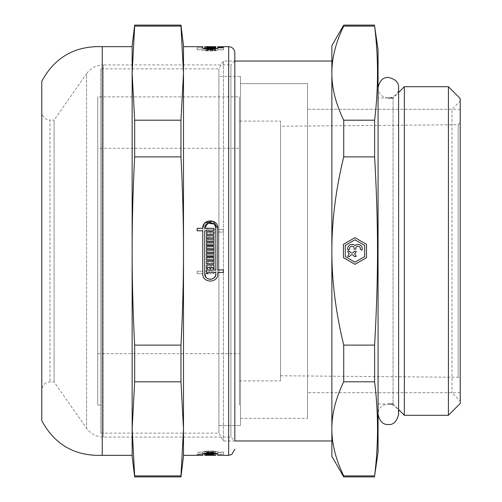 <?xml version="1.0" encoding="UTF-8"?>
<svg xmlns="http://www.w3.org/2000/svg" width="502" height="502" viewBox="0 0 502 502"><rect width="100%" height="100%" fill="white"/><g stroke="black" fill="none" stroke-linecap="round" stroke-linejoin="round"><path stroke-width="0.38" stroke-dasharray="2.51 1.88" d="M356.144 251.27A4.236 4.236 0 0 1 354.6 253.905A4.236 4.236 0 0 1 356.144 256.547L354.255 256.547A2.384 2.384 0 0 0 349.674 256.547L347.779 256.547A4.236 4.236 0 0 1 349.323 253.905A4.236 4.236 0 0 1 347.779 251.27L349.674 251.27A2.384 2.384 0 0 0 354.255 251.27L356.144 251.27M354.042 249.155L354.042 247.461A2.384 2.384 0 0 0 349.63 249.155L348.037 250.216A4.236 4.236 0 0 1 354.964 245.647A4.236 4.236 0 0 1 361.898 250.216L360.298 249.155A2.384 2.384 0 0 0 355.887 247.461L355.887 249.155L354.042 249.155M354.964 262.195L364.659 256.597L364.659 245.403L354.964 239.805L345.269 245.403L345.269 256.597L354.964 262.195M366.51 257.664L354.964 264.328L343.424 257.664L343.424 244.336L354.964 237.672L366.51 244.336L366.51 257.664M240.477 76.442L240.477 425.558L240.477 76.442L240.477 425.558L240.477 76.442L218.91 76.442L218.91 425.558L218.91 76.442L218.91 425.558L218.91 76.442L240.477 76.442M240.477 83.627L240.477 418.373L240.477 83.627L307.525 83.627L307.525 418.373L307.525 83.627L307.525 418.373L307.525 83.627L240.477 83.627L240.477 418.373L240.477 83.627M460.215 109.298L460.215 392.702L460.215 109.298L307.525 109.298L307.525 392.702L307.525 109.298L307.525 392.702L307.525 109.298L452.001 109.298L452.001 392.702L452.001 109.298L460.215 101.084L460.215 400.916L460.215 101.084M100.827 68.843L100.827 433.157L100.827 68.843L218.91 68.843L218.91 433.157L218.91 68.843L223.415 61.037L223.415 440.963L223.415 61.037L234.829 61.037L234.829 440.963L234.829 52.823M331.86 73.148L331.86 428.852C331.809 443.781 335.756 459.462 343.719 475.902L374.605 475.902C378.483 444.534 378.483 413.165 374.605 381.796L343.719 381.796C335.756 398.237 331.809 413.924 331.86 428.852L331.86 251C331.809 280.856 335.756 312.225 343.719 345.112L374.605 345.112C378.483 276.295 378.483 225.705 374.605 156.888L343.719 156.888C335.756 189.775 331.809 221.144 331.86 251L331.86 73.148C331.809 88.076 335.756 103.763 343.719 120.204L374.605 120.204C378.483 88.835 378.483 57.466 374.605 26.098L343.719 26.098C335.756 42.538 331.809 58.219 331.86 73.148L331.86 45.638M331.86 440.963L331.86 61.037M374.605 381.796L374.605 345.112M374.605 156.888L374.605 120.204M374.605 26.098L374.605 25.1M378.069 452.258L378.069 49.742M374.605 476.9L374.605 475.902M343.719 26.098L343.719 25.1M343.719 156.888L343.719 120.204M343.719 381.796L343.719 345.112M343.719 476.9L343.719 475.902M331.86 456.362L331.86 428.852M378.069 98.003L378.069 403.997L378.069 98.003L388.316 98.003M393.06 98.003L393.06 403.997L393.06 98.003L398.607 92.462M404.355 415.292L404.355 86.708M448.405 415.292L448.405 86.708M460.215 403.482L460.215 98.517M217.793 228.215C218.282 218.539 202.293 218.539 202.777 228.215L202.777 271.205L197.129 271.205L197.129 273.709L202.777 273.709C202.193 283.423 218.282 283.511 217.793 273.785L217.793 232.043L223.44 232.043L223.44 229.539L217.793 229.539L217.793 228.215C218.282 218.539 202.293 218.539 202.777 228.215L202.777 271.205L197.129 271.205L197.129 273.709L202.777 273.709C202.193 283.423 218.282 283.511 217.793 273.785L217.793 232.043L223.44 232.043L223.44 229.539L217.793 229.539L217.793 228.215L217.793 269.957L223.44 269.957L223.44 272.46L217.793 272.46L217.793 273.785C218.282 283.461 202.293 283.461 202.777 273.785L202.777 230.794L197.129 230.794L197.129 228.291L202.777 228.291M204.182 223.848L204.559 223.365M204.734 228.291L213.984 228.291L213.984 230.794L210.809 230.794L210.809 232.043L213.984 232.043L213.984 234.403L206.586 234.403L206.586 232.043L209.767 232.043L209.767 230.794L204.734 230.794L204.734 273.785M214.756 224.934L213.915 224.017M215.835 269.957L215.835 228.215L215.835 229.539L207.633 229.539L207.633 228.291L206.586 228.291L206.586 232.043L215.835 232.043L215.835 273.785L215.835 272.46L207.633 272.46L207.633 273.709L206.586 273.709L206.586 269.957L215.835 269.957M205.895 277.173L206.655 277.976M207.633 238.017L207.633 239.266L213.984 239.266L213.984 241.625L206.586 241.625L206.586 235.651L213.984 235.651L213.984 238.017L207.633 238.017M212.942 250.234L212.942 248.986L206.586 248.986L206.586 246.488L212.942 246.488L212.942 245.233L206.586 245.233L206.586 242.874L213.984 242.874L213.984 252.738L206.586 252.738L206.586 250.234L212.942 250.234M212.942 261.347L212.942 260.099L206.586 260.099L206.586 257.595L212.942 257.595L212.942 256.346L206.586 256.346L206.586 253.987L213.984 253.987L213.984 263.845L206.586 263.845L206.586 261.347L212.942 261.347M210.809 267.459L210.809 268.708L209.767 268.708L209.767 267.459L207.633 267.459L207.633 268.708L206.586 268.708L206.586 265.094L213.984 265.094L213.984 268.708L212.942 268.708L212.942 267.459L210.809 267.459M215.835 273.785C216.193 280.988 204.276 280.9 204.734 273.709L213.984 273.709L213.984 271.205L210.809 271.205L210.809 269.957L213.984 269.957L213.984 267.597L206.586 267.597L206.586 269.957L209.767 269.957L209.767 271.205L204.734 271.205L204.734 228.215C204.377 221.062 216.199 221.062 215.835 228.215L215.835 229.539L207.633 229.539L207.633 228.291L206.586 228.291L206.586 232.043L215.835 232.043L215.835 273.785C216.193 280.988 204.276 280.9 204.734 273.709L213.984 273.709L213.984 271.205L210.809 271.205L210.809 269.957L213.984 269.957L213.984 267.597L206.586 267.597L206.586 269.957L209.767 269.957L209.767 271.205L204.734 271.205L204.734 228.215C204.377 221.062 216.199 221.062 215.835 228.215M207.633 263.983L207.633 262.734L213.984 262.734L213.984 260.375L206.586 260.375L206.586 266.349L213.984 266.349L213.984 263.983L207.633 263.983L207.633 262.734L213.984 262.734L213.984 260.375L206.586 260.375L206.586 266.349L213.984 266.349L213.984 263.983L207.633 263.983M212.942 251.766L212.942 253.014L206.586 253.014L206.586 255.512L212.942 255.512L212.942 256.767L206.586 256.767L206.586 259.126L213.984 259.126L213.984 249.262L206.586 249.262L206.586 251.766L212.942 251.766L212.942 253.014L206.586 253.014L206.586 255.512L212.942 255.512L212.942 256.767L206.586 256.767L206.586 259.126L213.984 259.126L213.984 249.262L206.586 249.262L206.586 251.766L212.942 251.766M212.942 240.653L212.942 241.901L206.586 241.901L206.586 244.405L212.942 244.405L212.942 245.654L206.586 245.654L206.586 248.013L213.984 248.013L213.984 238.155L206.586 238.155L206.586 240.653L212.942 240.653L212.942 241.901L206.586 241.901L206.586 244.405L212.942 244.405L212.942 245.654L206.586 245.654L206.586 248.013L213.984 248.013L213.984 238.155L206.586 238.155L206.586 240.653L212.942 240.653M210.809 234.541L210.809 233.292L209.767 233.292L209.767 234.541L207.633 234.541L207.633 233.292L206.586 233.292L206.586 236.906L213.984 236.906L213.984 233.292L212.942 233.292L212.942 234.541L210.809 234.541L210.809 233.292L209.767 233.292L209.767 234.541L207.633 234.541L207.633 233.292L206.586 233.292L206.586 236.906L213.984 236.906L213.984 233.292L212.942 233.292L212.942 234.541L210.809 234.541M223.44 49.861L217.793 49.861L217.793 48.719L217.793 49.61L223.44 49.861L223.44 47.79L223.44 49.61M197.129 49.993L197.129 47.928L202.777 47.928L202.777 50.005L202.777 48.719L202.777 49.729L197.129 49.729L202.777 49.993C202.193 51.248 218.282 51.267 217.793 50.005C218.282 51.254 202.293 51.254 202.777 50.005L202.777 47.935C202.193 49.171 218.282 49.183 217.793 47.935L217.793 46.661M209.767 49.61L204.734 49.729L204.734 48.719L204.734 50.005L213.984 49.993L210.809 49.729L213.984 49.397L206.586 49.61L209.767 49.61L209.767 47.546L204.734 47.665L204.734 46.661M204.734 50.005L204.734 48.569L204.734 50.005C204.377 50.897 216.199 50.897 215.835 50.005L206.586 49.993L206.586 49.61L215.835 49.61L215.835 48.719L215.835 50.005C216.193 50.909 204.276 50.89 204.734 49.993L204.734 47.928L213.984 47.928L210.809 47.665L213.984 47.339L206.586 47.339L209.767 47.546M207.633 49.133L213.984 49.058L206.586 48.932L206.586 49.303L213.984 49.303L207.633 49.133L207.633 47L213.984 46.881L206.586 46.881L206.586 47.238L213.984 47.238L207.633 47.075M212.942 46.667L212.942 48.725L206.586 48.725L212.942 48.719L212.942 46.673L206.586 46.673L212.942 46.711L206.586 46.742L206.586 48.882L213.984 48.719L206.586 48.725L213.984 48.725L213.984 49.127L206.586 49.127L212.942 48.983L206.586 48.92L212.942 48.826L206.586 48.788L206.586 46.742L213.984 46.661M210.809 49.391L206.586 49.491L213.984 49.491L210.809 49.391L210.809 47.326M223.44 452.139L217.793 451.995L217.793 453.281L217.793 452.39L223.44 452.39L223.44 454.21L217.793 454.21L217.793 451.995C218.282 450.746 202.293 450.746 202.777 451.995L202.777 453.281L202.777 452.271L197.129 452.271L202.777 451.995L202.777 455.339M202.777 452.271L202.777 452.007C202.193 450.752 218.282 450.733 217.793 451.995L217.793 454.065M209.767 452.39L204.734 452.271L204.734 453.281L204.734 451.995L213.984 452.007L210.809 452.271L213.984 452.603L206.586 452.39L209.767 452.39L209.767 454.454M204.734 452.271L204.734 451.995C204.377 451.103 216.199 451.103 215.835 451.995C216.193 451.091 204.276 451.11 204.734 452.007L204.734 453.431L210.288 453.08L215.835 453.431L215.835 451.995L206.586 452.007L206.586 452.39L215.835 452.39L215.835 453.281L215.835 451.995L215.835 454.21L206.586 454.072L206.586 454.454L215.835 454.454L215.835 455.339M207.633 452.867L213.984 452.942L206.586 453.068L206.586 452.697L213.984 452.697L207.633 452.867L207.633 454.762M212.942 453.231L206.586 453.199L213.984 453.118L206.586 453.231L212.942 453.231L212.942 455.289L212.942 453.275L206.586 453.275L212.942 453.281L212.942 455.333M213.984 453.281L213.984 452.873L206.586 452.873L212.942 453.017L206.586 453.262L213.984 453.262L213.984 455.314L213.984 454.931L206.586 454.931L212.942 455.076L206.586 455.314L213.984 455.314L213.984 453.275L206.586 453.281L206.586 455.333L206.586 453.281L206.586 455.327L212.942 455.327M210.809 452.609L206.586 452.509L213.984 452.509L210.809 452.609L210.809 454.674L206.586 454.567L210.809 454.674M206.586 452.791L206.586 454.85M206.586 454.567L206.586 452.509M213.984 452.791L213.984 454.85M213.984 452.509L213.984 454.567M212.942 452.509L212.942 454.567M212.942 452.609L212.942 454.674M206.586 455.264L206.586 453.118M206.586 452.873L206.586 454.931M206.586 453.017L206.586 455.076M212.942 453.017L212.942 455.076M213.984 453.118L213.984 455.176M206.586 452.697L206.586 453.068M213.984 452.697L213.984 454.762M210.809 452.271L210.809 454.072M210.809 452.39L210.809 454.454M213.984 452.39L213.984 454.454M213.984 452.603L213.984 454.661M206.586 452.603L206.586 454.661M206.586 452.39L206.586 454.454L206.586 452.39M217.793 452.39L217.793 454.454L223.44 454.21M217.793 455.339L217.793 454.454M223.44 452.39L223.44 454.454M206.586 49.209L206.586 47.15M206.586 47.433L206.586 49.491M212.942 49.491L212.942 47.433M212.942 49.391L212.942 47.326M213.984 48.738L213.984 46.686L213.984 48.725L206.586 48.719M206.586 49.127L206.586 47.069M206.586 48.983L206.586 46.924M212.942 48.983L212.942 47.069M206.586 48.882L206.586 46.824M213.984 48.882L213.984 46.824M206.586 49.303L206.586 47.238M213.984 49.303L213.984 47.238M215.835 46.661L215.835 47.935C216.193 48.832 204.276 48.819 204.734 47.928M215.835 47.935L215.835 48.569M213.984 49.993L213.984 47.928M213.984 49.729L213.984 47.665M210.809 49.729L210.809 47.665M210.809 49.61L210.809 47.546M213.984 49.61L213.984 47.546M213.984 49.397L213.984 47.339M206.586 49.397L206.586 47.339M206.586 49.993L206.586 47.546M217.793 50.005L217.793 47.935L217.793 50.005M210.809 452.509L210.809 454.567M209.767 452.509L209.767 454.567M209.767 452.609L209.767 454.674M207.633 452.609L207.633 454.674M207.633 452.509L207.633 454.567M212.942 453.08L212.942 455.132M206.586 453.08L206.586 455.132M206.586 453.174L206.586 455.232M212.942 453.174L212.942 455.232M206.586 453.275L206.586 455.327M206.586 453.231L206.586 455.289M207.633 452.942L207.633 455M213.984 452.942L213.984 455M213.984 453.068L213.984 455.119M209.767 452.271L209.767 454.072M204.734 455.339L204.734 454.065C204.377 453.174 216.199 453.174 215.835 454.065M215.835 452.139L215.835 454.21M207.633 452.139L207.633 454.21M207.633 452.007L207.633 454.072M206.586 452.007L206.586 454.072M215.835 452.39L215.835 454.454M217.793 452.139L217.793 454.21M183.487 73.148L183.487 428.852L180.965 381.796L134.668 381.796L132.145 428.852L134.668 475.902L180.965 475.902L183.487 428.852L183.487 251C183.5 221.144 182.659 189.775 180.965 156.888L134.668 156.888C132.974 189.775 132.133 221.144 132.145 251C132.133 280.856 132.974 312.225 134.668 345.112L180.965 345.112C182.659 312.225 183.5 280.856 183.487 251L183.487 73.148L180.965 26.098L134.668 26.098L132.145 73.148L134.668 120.204L180.965 120.204L183.487 73.148L183.487 45.638M183.487 455.339L183.487 46.661M202.777 46.661L202.777 47.665L197.129 47.928M210.809 49.491L210.809 47.433M209.767 49.491L209.767 47.433M209.767 49.391L209.767 47.326M207.633 49.391L207.633 47.326M207.633 49.491L207.633 47.433M206.586 48.826L206.586 46.768M206.586 48.769L206.586 46.711M212.942 48.769L212.942 46.711M207.633 49.058L207.633 47M213.984 49.058L213.984 47M213.984 48.932L213.984 46.881M209.767 49.729L209.767 47.665M204.734 49.729L204.734 47.665M215.835 49.861L215.835 47.79M207.633 49.861L207.633 47.79M207.633 49.993L207.633 47.928M215.835 49.61L215.835 47.546M202.777 49.729L202.777 47.665M197.129 47.665L197.129 49.729M234.829 61.037L230.926 64.94L230.926 437.06L230.926 64.94L103.399 64.94L103.399 437.06L103.399 64.94C96.365 65.122 90.762 68.04 86.576 73.7L86.576 428.3L86.576 73.7L54.097 120.078L54.097 381.922L54.097 120.078L49.999 120.078L49.999 381.922L49.999 120.078C45.011 119.595 42.275 116.853 41.785 111.864L41.785 390.136L41.785 111.864M41.785 420.789L41.785 81.211M183.487 456.362L183.487 428.852M180.965 476.9L180.965 475.902M180.965 381.796L180.965 345.112M180.965 156.888L180.965 120.204M180.965 26.098L180.965 25.1M134.668 476.9L134.668 475.902M132.145 456.362L132.145 45.638M134.668 381.796L134.668 345.112M134.668 156.888L134.668 120.204M134.668 26.098L134.668 25.1M102.257 455.339L102.257 46.661M132.145 73.148L132.145 428.852M132.145 455.339L132.145 46.661M100.827 96.873L100.827 405.127L100.827 96.873L239.448 96.873L239.448 405.127L239.448 96.873L239.448 405.127L239.448 96.873L97.746 96.873L97.746 405.127L97.746 96.873M218.91 68.843L218.91 433.157L218.91 68.843M460.215 122.664L460.215 379.336L460.215 122.664L458.175 124.722L458.175 377.278L458.175 124.722L280.524 126.24L280.524 375.76L280.524 126.24M280.524 121.107L280.524 380.892L280.524 121.107L239.448 121.107L239.448 380.892L239.448 121.107M97.746 148.316L97.746 353.684L97.746 148.316L239.448 148.316L239.448 353.684L239.448 148.316M228.667 455.339L228.667 46.661M218.91 425.558L240.477 425.558L218.91 425.558M240.477 418.373L307.525 418.373L240.477 418.373M460.215 392.702L307.525 392.702L452.001 392.702L460.215 400.916M100.827 433.157L218.91 433.157L223.415 440.963L234.829 440.963L230.926 437.06L103.399 437.06C96.365 436.878 90.762 433.96 86.576 428.3L54.097 381.922L49.999 381.922C45.011 382.405 42.275 385.141 41.785 390.136M378.069 403.997L388.303 403.997M393.06 403.997L398.607 409.538M202.777 48.719L204.734 48.719M215.835 48.719L217.793 48.719M202.777 453.281L204.734 453.281M215.835 453.281L217.793 453.281M204.734 451.995L204.734 453.431M202.777 451.995L202.777 454.065M202.777 50.005L202.777 47.935M280.524 375.76L458.175 377.278L460.215 379.336M239.448 380.892L280.524 380.892M100.827 405.127L97.746 405.127M97.746 353.684L239.448 353.684M378.069 87.737C378.182 91.452 379.776 94.345 382.857 96.422C391.303 101.26 399.573 93.435 398.607 87.737L398.607 414.263C398.638 401.173 378.514 400.389 378.069 414.263L378.069 87.737L378.069 414.263"/><path stroke-width="0.75" d="M356.144 251.27A4.236 4.236 0 0 1 354.6 253.905A4.236 4.236 0 0 1 356.144 256.547L354.255 256.547A2.384 2.384 0 0 0 349.674 256.547L347.779 256.547A4.236 4.236 0 0 1 349.323 253.905A4.236 4.236 0 0 1 347.779 251.27L349.674 251.27A2.384 2.384 0 0 0 354.255 251.27L356.144 251.27M354.042 249.155L354.042 247.461A2.384 2.384 0 0 0 349.63 249.155L348.037 250.216A4.236 4.236 0 0 1 354.964 245.647A4.236 4.236 0 0 1 361.898 250.216L360.298 249.155A2.384 2.384 0 0 0 355.887 247.461L355.887 249.155L354.042 249.155M354.964 262.195L364.659 256.597L364.659 245.403L354.964 239.805L345.269 245.403L345.269 256.597L354.964 262.195M366.51 257.664L354.964 264.328L343.424 257.664L343.424 244.336L354.964 237.672L366.51 244.336L366.51 257.664M343.719 345.112C335.756 312.225 331.809 280.856 331.86 251C331.809 221.144 335.756 189.775 343.719 156.888L374.605 156.888C378.483 225.705 378.483 276.295 374.605 345.112L343.719 345.112L343.719 381.796L374.605 381.796C378.483 413.165 378.483 444.534 374.605 475.902L343.719 475.902C335.756 459.462 331.809 443.781 331.86 428.852L331.86 440.963L234.829 440.963L234.829 61.037L331.86 61.037L331.86 73.148C331.809 58.219 335.756 42.538 343.719 26.098L374.605 26.098C378.483 57.466 378.483 88.835 374.605 120.204L343.719 120.204C335.756 103.763 331.809 88.076 331.86 73.148L331.86 428.852C331.809 413.924 335.756 398.237 343.719 381.796M374.605 475.902L378.069 452.258L378.069 49.742L374.605 26.098M374.605 120.204L374.605 156.888M374.605 345.112L374.605 381.796M343.719 120.204L343.719 156.888M343.719 26.098L343.719 25.1L331.86 45.638L331.86 73.148M343.719 475.902L343.719 476.9L374.605 476.9M331.86 428.852L331.86 456.362L343.719 476.9M388.316 98.003L393.06 98.003M404.355 86.708L404.355 415.292L448.405 415.292L448.405 86.708L404.355 86.708L398.607 92.462M448.405 86.708L460.215 98.517L460.215 403.482L448.405 415.292M204.954 222.932L213.162 221.282L217.793 228.215L217.793 269.957L223.44 269.957L223.44 272.46L217.793 272.46L217.793 273.785C218.282 283.461 202.293 283.461 202.777 273.785L202.777 230.794L197.129 230.794L197.129 228.291L202.777 228.291L204.182 223.848M204.559 223.365L204.935 222.951M206.655 277.976L208.167 278.911L210.288 279.332L212.409 278.911L214.203 277.713L215.414 275.912L215.835 273.785L215.835 272.46L207.633 272.46L207.633 273.709L206.586 273.709L206.586 269.957L215.835 269.957L215.835 228.215L214.756 224.934M213.915 224.017L207.922 223.195L204.734 228.291L213.984 228.291L213.984 230.794L210.809 230.794L210.809 232.043L213.984 232.043L213.984 234.403L206.586 234.403L206.586 232.043L209.767 232.043L209.767 230.794L204.734 230.794L204.734 273.785L205.895 277.173M212.942 455.176L206.586 455.176L215.835 455.339L215.835 454.065C216.193 453.168 204.276 453.18 204.734 454.072L213.984 454.072L210.809 454.335L213.984 454.661L204.734 454.335L204.734 455.339L213.984 455.327M206.586 455.119L206.586 454.762L213.984 454.762L207.633 454.925L213.984 455.119L206.586 455.119L206.586 454.762M223.44 47.79L217.793 47.79L217.793 46.661L228.667 46.661L228.667 455.339L217.793 455.339L217.793 454.065C218.282 452.817 202.193 452.829 202.777 454.072L197.129 454.335L202.777 454.072L204.734 453.431L204.734 454.335M215.835 454.065L215.835 453.431L217.793 454.065M213.984 47.433L206.586 47.433L213.984 47.15M206.586 46.736L213.984 46.686L213.984 47.069L206.586 47.069L212.942 46.924L206.586 46.736M215.835 48.569L215.835 47.79L206.586 47.928L206.586 47.546L215.835 47.546L215.835 46.661L206.586 46.673L212.942 46.673M206.586 46.661L204.734 46.661L204.734 47.928C204.377 48.826 216.199 48.826 215.835 47.935M217.793 47.546L223.44 47.546M206.586 268.708L206.586 265.094L213.984 265.094L213.984 268.708L212.942 268.708L212.942 267.459L210.809 267.459L210.809 268.708L209.767 268.708L209.767 267.459L207.633 267.459L207.633 268.708L206.586 268.708M206.586 256.346L206.586 253.987L213.984 253.987L213.984 263.845L206.586 263.845L206.586 261.347L212.942 261.347L212.942 260.099L206.586 260.099L206.586 257.595L212.942 257.595L212.942 256.346L206.586 256.346M206.586 245.233L206.586 242.874L213.984 242.874L213.984 252.738L206.586 252.738L206.586 250.234L212.942 250.234L212.942 248.986L206.586 248.986L206.586 246.488L212.942 246.488L212.942 245.233L206.586 245.233M206.586 241.625L206.586 235.651L213.984 235.651L213.984 238.017L207.633 238.017L207.633 239.266L213.984 239.266L213.984 241.625L206.586 241.625M215.835 228.215C216.193 221.012 204.276 221.1 204.734 228.291M202.777 228.291C202.193 218.577 218.282 218.489 217.793 228.215M217.793 47.79L217.793 47.935C218.282 49.177 202.293 49.177 202.777 47.935L202.777 46.661L183.487 46.661L183.487 251C183.5 280.856 182.659 312.225 180.965 345.112L134.668 345.112C132.974 312.225 132.133 280.856 132.145 251C132.133 221.144 132.974 189.775 134.668 156.888L180.965 156.888C182.659 189.775 183.5 221.144 183.487 251L183.487 428.852L180.965 475.902L134.668 475.902L132.145 428.852L134.668 381.796L180.965 381.796L183.487 428.852L183.487 455.339L202.777 455.339L202.777 454.335M206.586 47.928L206.586 47.546M204.734 273.785C204.377 280.938 216.199 280.938 215.835 273.785M102.257 455.339L102.257 46.661C74.999 45.745 54.843 57.266 41.785 81.211L41.785 420.789C54.843 444.741 74.999 456.255 102.257 455.339L132.145 455.339L132.145 428.852L132.145 456.362L134.668 476.9L180.965 476.9L180.965 475.902M134.668 120.204L132.145 73.148L134.668 26.098L180.965 26.098L183.487 73.148L180.965 120.204L134.668 120.204L134.668 156.888M183.487 428.852L183.487 456.362L180.965 476.9M102.257 46.661L132.145 46.661L132.145 73.148L132.145 45.638L134.668 25.1L180.965 25.1L183.487 45.638L183.487 73.148M180.965 25.1L180.965 26.098M180.965 345.112L180.965 381.796M180.965 120.204L180.965 156.888M132.145 73.148L132.145 428.852M134.668 345.112L134.668 381.796M134.668 475.902L134.668 476.9M134.668 25.1L134.668 26.098M228.667 46.661C232.407 47.031 234.465 49.083 234.829 52.823L234.829 440.963M343.719 25.1L374.605 25.1M388.303 403.997L393.06 403.997M398.607 409.538L404.355 415.292M204.734 453.431L204.734 454.065M228.667 455.339L231.805 454.479L234.829 449.177M378.069 87.737C379.631 80.627 383.057 77.208 388.335 77.465C395.388 78.965 398.814 82.384 398.607 87.737L398.607 414.263C396.862 421.517 393.436 424.943 388.335 424.535C383.057 424.792 379.631 421.373 378.069 414.263"/></g></svg>
